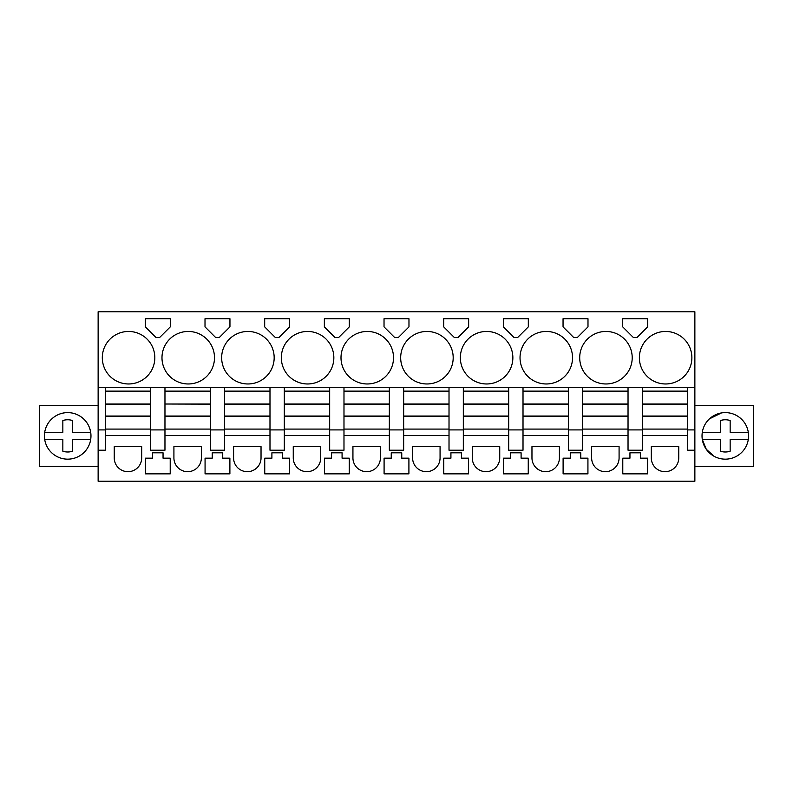 <?xml version="1.0" encoding="UTF-8"?>
<svg xmlns="http://www.w3.org/2000/svg" width="793" height="793" viewBox="0 0 793 793"><rect width="100%" height="100%" fill="white"/><g stroke="black" fill="none" stroke-linecap="round" stroke-linejoin="round"><path stroke-width="1.19" d="M105.291 387.549L98.134 387.549L98.134 311.768L694.866 311.768L694.866 387.549L105.291 387.549L105.291 391.127L150.64 391.127L150.64 429.915L164.964 429.915L164.964 429.082L210.314 429.082L210.314 450.206L224.637 450.206L224.637 429.915L210.314 429.915M105.291 391.127L105.291 429.915L98.134 429.915L98.134 387.549M687.709 387.549L687.709 429.915L694.866 429.915L694.866 481.232L98.134 481.232L98.134 429.915M105.291 429.915L105.291 450.206L98.134 450.206M164.964 387.549L164.964 391.127L210.314 391.127L210.314 429.082M150.64 387.549L150.64 391.127M150.64 429.915L150.64 450.206L164.964 450.206L164.964 429.915M210.314 435.526L164.964 435.526M210.314 387.549L210.314 391.127M224.637 387.549L224.637 391.127L269.987 391.127L269.987 450.206L284.31 450.206L284.31 429.915L269.987 429.915M224.637 391.127L224.637 429.915M269.987 435.526L224.637 435.526M269.987 387.549L269.987 391.127M284.31 387.549L284.31 391.127L329.67 391.127L329.67 450.206L343.984 450.206L343.984 429.915L329.67 429.915M284.31 391.127L284.31 429.915M329.67 435.526L284.31 435.526M329.67 387.549L329.67 391.127M343.984 387.549L343.984 391.127L389.343 391.127L389.343 450.206L403.657 450.206L403.657 429.915L389.343 429.915M343.984 391.127L343.984 429.915M389.343 435.526L343.984 435.526M389.343 387.549L389.343 391.127M403.657 387.549L403.657 391.127L449.016 391.127L449.016 450.206L463.33 450.206L463.33 429.915L449.016 429.915M403.657 391.127L403.657 429.915M449.016 435.526L403.657 435.526M449.016 387.549L449.016 391.127M463.33 387.549L463.33 391.127L508.69 391.127L508.69 450.206L523.013 450.206L523.013 429.915L508.69 429.915M463.33 391.127L463.33 429.915M508.69 435.526L463.33 435.526M508.69 387.549L508.69 391.127M523.013 387.549L523.013 391.127L568.363 391.127L568.363 450.206L582.686 450.206L582.686 429.915L568.363 429.915M523.013 391.127L523.013 429.915M568.363 435.526L523.013 435.526M568.363 387.549L568.363 391.127M582.686 387.549L582.686 391.127L628.036 391.127L628.036 450.206L642.36 450.206L642.36 429.915L628.036 429.915M582.686 391.127L582.686 429.915M628.036 435.526L582.686 435.526M628.036 387.549L628.036 391.127M642.36 387.549L642.36 391.127L687.709 391.127M642.36 391.127L642.36 429.915M687.709 435.526L642.36 435.526M694.866 450.206L687.709 450.206L687.709 429.915M694.866 429.915L694.866 387.549M154.823 357.712A26.258 26.258 0 0 0 128.565 331.454A26.258 26.258 0 0 0 102.307 357.712A26.258 26.258 0 0 0 128.565 383.971A26.258 26.258 0 0 0 154.823 357.712M170.277 318.746L145.337 318.746L145.337 326.875L155.943 337.481L159.661 337.481L170.277 326.875L170.277 318.746L148.618 318.746M579.703 357.712A26.258 26.258 0 0 0 605.951 383.971A26.258 26.258 0 0 0 632.209 357.712A26.258 26.258 0 0 0 605.951 331.454A26.258 26.258 0 0 0 579.703 357.712M221.653 357.712A26.258 26.258 0 0 0 247.912 383.971A26.258 26.258 0 0 0 274.17 357.712A26.258 26.258 0 0 0 247.912 331.454A26.258 26.258 0 0 0 221.653 357.712M324.357 326.875L334.963 337.481L338.69 337.481L349.297 326.875L349.297 318.746L324.357 318.746L324.357 326.875M264.684 318.746L264.684 326.875L275.29 337.481L279.007 337.481L289.623 326.875L289.623 318.746L264.684 318.746M205.01 318.746L205.01 326.875L215.617 337.481L219.334 337.481L229.95 326.875L229.95 318.746L205.01 318.746M214.497 357.712A26.258 26.258 0 0 0 188.238 331.454A26.258 26.258 0 0 0 161.98 357.712A26.258 26.258 0 0 0 188.238 383.971A26.258 26.258 0 0 0 214.497 357.712M394.636 337.481L398.364 337.481L408.97 326.875L408.97 318.746L384.03 318.746L384.03 326.875L394.636 337.481M458.037 337.481L468.643 326.875L468.643 318.746L443.703 318.746L443.703 326.875L454.31 337.481L458.037 337.481M572.536 357.712A26.258 26.258 0 0 0 546.278 331.454A26.258 26.258 0 0 0 520.03 357.712A26.258 26.258 0 0 0 546.278 383.971A26.258 26.258 0 0 0 572.536 357.712M563.05 326.875L573.666 337.481L577.383 337.481L587.99 326.875L587.99 318.746L563.05 318.746L563.05 326.875M503.377 318.746L503.377 326.875L513.993 337.481L517.71 337.481L528.316 326.875L528.316 318.746L503.377 318.746M453.19 357.712A26.258 26.258 0 0 0 426.931 331.454A26.258 26.258 0 0 0 400.673 357.712A26.258 26.258 0 0 0 426.931 383.971A26.258 26.258 0 0 0 453.19 357.712M460.346 357.712A26.258 26.258 0 0 0 486.605 383.971A26.258 26.258 0 0 0 512.863 357.712A26.258 26.258 0 0 0 486.605 331.454A26.258 26.258 0 0 0 460.346 357.712M633.339 337.481L637.057 337.481L647.663 326.875L647.663 318.746L622.723 318.746L622.723 326.875L633.339 337.481M281.327 357.712A26.258 26.258 0 0 0 307.585 383.971A26.258 26.258 0 0 0 333.843 357.712A26.258 26.258 0 0 0 307.585 331.454A26.258 26.258 0 0 0 281.327 357.712M691.883 357.712A26.258 26.258 0 0 0 665.634 331.454A26.258 26.258 0 0 0 639.376 357.712A26.258 26.258 0 0 0 665.634 383.971A26.258 26.258 0 0 0 691.883 357.712M341 357.712A26.258 26.258 0 0 0 367.258 383.971A26.258 26.258 0 0 0 393.516 357.712A26.258 26.258 0 0 0 367.258 331.454A26.258 26.258 0 0 0 341 357.712M150.64 435.526L105.291 435.526M141.689 457.967L141.689 446.628L114.242 446.628L114.242 457.967A13.729 13.729 0 0 0 127.97 471.686A13.729 13.729 0 0 0 141.689 457.967M622.783 473.857L647.603 473.857L647.603 458.176L640.447 458.176L640.447 452.803L629.949 452.803L629.949 458.176L622.783 458.176L622.783 473.857M157.807 452.803L152.553 452.803L152.553 458.176L145.397 458.176L145.397 473.857L170.217 473.857L170.217 458.176L163.051 458.176L163.051 452.803L157.807 452.803M205.07 458.176L205.07 473.857L229.891 473.857L229.891 458.176L222.734 458.176L222.734 452.803L212.227 452.803L212.227 458.176L205.07 458.176M233.588 457.967A13.729 13.729 0 0 0 247.317 471.686A13.729 13.729 0 0 0 261.036 457.967L261.036 446.628L233.588 446.628L233.588 457.967M264.743 458.176L264.743 473.857L289.564 473.857L289.564 458.176L282.407 458.176L282.407 452.803L271.9 452.803L271.9 458.176L264.743 458.176M440.065 457.967L440.065 446.628L412.608 446.628L412.608 457.967A13.729 13.729 0 0 0 426.337 471.686A13.729 13.729 0 0 0 440.065 457.967M580.773 458.176L587.93 458.176L587.93 473.857L563.109 473.857L563.109 458.176L570.266 458.176L570.266 452.803L580.773 452.803L580.773 458.176M531.964 457.967A13.729 13.729 0 0 0 545.683 471.686A13.729 13.729 0 0 0 559.412 457.967L559.412 446.628L531.964 446.628L531.964 457.967M503.436 473.857L528.257 473.857L528.257 458.176L521.1 458.176L521.1 452.803L510.593 452.803L510.593 458.176L503.436 458.176L503.436 473.857M619.085 446.628L591.637 446.628L591.637 457.967A13.729 13.729 0 0 0 605.356 471.686A13.729 13.729 0 0 0 619.085 457.967L619.085 446.628M499.739 446.628L472.281 446.628L472.281 457.967A13.729 13.729 0 0 0 486.01 471.686A13.729 13.729 0 0 0 499.739 457.967L499.739 446.628M324.416 458.176L331.573 458.176L331.573 452.803L342.08 452.803L342.08 458.176L349.237 458.176L349.237 473.857L324.416 473.857L324.416 458.176M352.935 457.967L352.935 446.628L380.392 446.628L380.392 457.967A13.729 13.729 0 0 1 366.663 471.686A13.729 13.729 0 0 1 352.935 457.967M320.719 457.967L320.719 446.628L293.261 446.628L293.261 457.967A13.729 13.729 0 0 0 306.99 471.686A13.729 13.729 0 0 0 320.719 457.967M401.754 458.176L408.91 458.176L408.91 473.857L384.09 473.857L384.09 458.176L391.246 458.176L391.246 452.803L401.754 452.803L401.754 458.176M461.427 458.176L468.584 458.176L468.584 473.857L443.763 473.857L443.763 458.176L450.92 458.176L450.92 452.803L461.427 452.803L461.427 458.176M173.915 457.967A13.729 13.729 0 0 0 187.644 471.686A13.729 13.729 0 0 0 201.363 457.967L201.363 446.628L173.915 446.628L173.915 457.967M678.758 457.967L678.758 446.628L651.311 446.628L651.311 457.967A13.729 13.729 0 0 0 665.03 471.686A13.729 13.729 0 0 0 678.758 457.967M98.134 405.451L39.65 405.451L39.65 466.314L98.134 466.314M56.541 415.463A23.275 23.275 0 0 0 47.273 447.044A23.275 23.275 0 0 0 78.854 456.312A23.275 23.275 0 0 0 88.122 424.731A23.275 23.275 0 0 0 44.705 432.304L62.845 432.304L62.845 420.518A16.108 16.108 0 0 1 72.55 420.518L72.55 432.304L90.689 432.304C89.361 424.85 85.416 419.239 78.854 415.463A23.275 23.275 0 0 0 57.403 415.017M694.866 466.314L753.35 466.314L753.35 405.451L694.866 405.451M714.146 456.312A23.275 23.275 0 0 0 745.727 447.044A23.275 23.275 0 0 0 736.459 415.463A23.275 23.275 0 0 0 704.878 424.731A23.275 23.275 0 0 0 714.146 456.312L706.266 449.264L702.311 439.461L720.45 439.461L720.45 451.247A16.108 16.108 0 0 0 730.155 451.247L730.155 439.461L730.155 451.247M289.623 318.746L277.154 318.746M229.95 318.746L217.48 318.746M56.541 456.312A23.275 23.275 0 0 0 90.689 439.461L72.55 439.461L72.55 451.247A16.108 16.108 0 0 1 62.845 451.247L62.845 439.461L44.705 439.461M62.845 432.304L62.845 420.518M72.55 439.461L72.55 451.247M721.442 412.935L709.448 418.853M702.311 432.304L720.45 432.304L720.45 420.518A16.108 16.108 0 0 1 730.155 420.518L730.155 432.304L748.295 432.304M748.295 439.461L730.155 439.461M720.45 432.304L720.45 420.518M105.291 429.082L150.64 429.082M105.291 404.014L150.64 404.014M105.291 416.196L150.64 416.196M164.964 391.127L164.964 404.014L210.314 404.014M164.964 404.014L210.314 404.162M210.314 416.196L164.964 416.196L164.964 404.162M164.964 416.196L164.964 429.082M224.637 429.082L269.987 429.082M224.637 404.014L269.987 404.014M224.637 416.196L269.987 416.196M284.31 429.082L329.67 429.082M284.31 404.014L329.67 404.014M284.31 416.196L329.67 416.196M343.984 429.082L389.343 429.082M343.984 404.014L389.343 404.014M343.984 416.196L389.343 416.196M403.657 429.082L449.016 429.082M403.657 404.014L449.016 404.014M403.657 416.196L449.016 416.196M463.33 429.082L508.69 429.082M463.33 404.014L508.69 404.014M463.33 416.196L508.69 416.196M523.013 429.082L568.363 429.082M523.013 404.014L568.363 404.014M523.013 416.196L568.363 416.196M582.686 429.082L628.036 429.082M582.686 404.014L628.036 404.014M582.686 416.196L628.036 416.196M642.36 429.082L687.709 429.082M642.36 404.014L687.709 404.014M642.36 416.196L687.709 416.196M105.291 404.162L150.64 404.162M105.291 416.047L150.64 416.047M164.964 416.047L210.314 416.047M224.637 404.162L269.987 404.162M224.637 416.047L269.987 416.047M284.31 404.162L329.67 404.162M284.31 416.047L329.67 416.047M343.984 404.162L389.343 404.162M343.984 416.047L389.343 416.047M403.657 404.162L449.016 404.162M403.657 416.047L449.016 416.047M463.33 404.162L508.69 404.162M463.33 416.047L508.69 416.047M523.013 404.162L568.363 404.162M523.013 416.047L568.363 416.047M582.686 404.162L628.036 404.162M582.686 416.047L628.036 416.047M642.36 404.162L687.709 404.162M642.36 416.047L687.709 416.047"/></g></svg>
